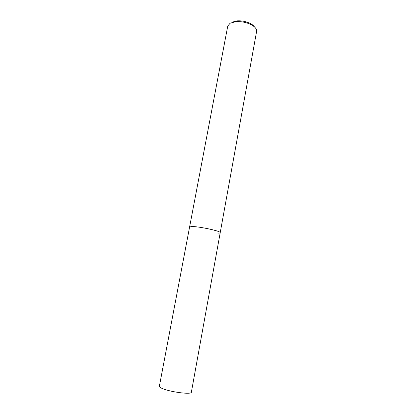 <?xml version="1.0" encoding="UTF-8"?>
<svg xmlns="http://www.w3.org/2000/svg" width="416" height="416" viewBox="0 0 416 416"><rect width="100%" height="100%" fill="white"/><g stroke="black" fill="none" stroke-linecap="round" stroke-linejoin="round"><path stroke-width="0.62" d="M220.21 232.69L256.599 31.444C256.89 29 254.966 26.692 250.822 24.508C246.002 22.24 240.932 21.304 235.622 21.689L230.084 23.239L227.744 26.094L159.359 386.24C159.286 386.698 159.848 387.249 161.044 387.894C167.482 391.643 191.859 395.039 191.376 392.174L220.21 232.69C221.426 231.197 198.474 226.252 191.594 226.554L189.592 227.016L191.594 226.554C198.474 226.252 221.426 231.197 220.21 232.69C220.132 232.996 219.341 233.152 217.844 233.152M254.483 26.936C253.63 25.62 252.148 24.424 250.032 23.353C245.825 21.372 241.405 20.556 236.772 20.894L231.93 22.256M236.772 20.894L235.622 21.689M250.032 23.353L250.822 24.508"/></g></svg>
